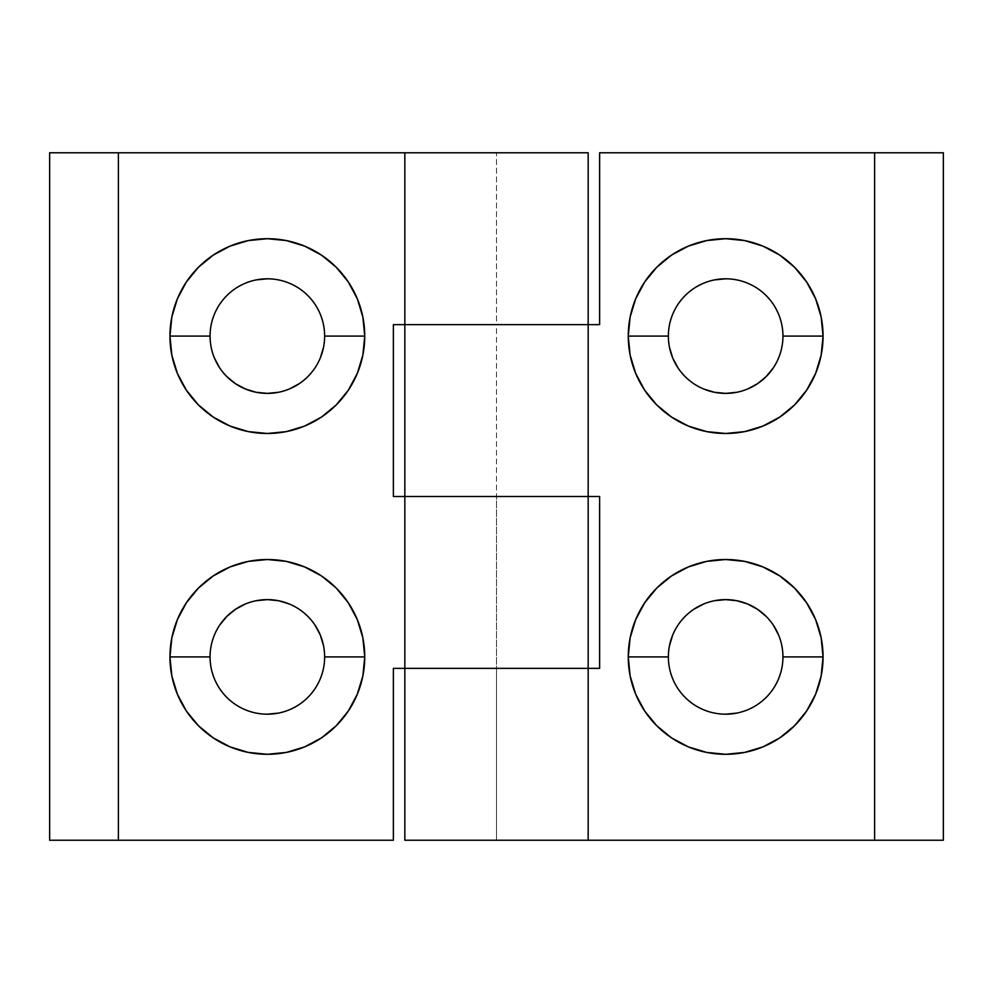 <?xml version="1.0" encoding="UTF-8"?>
<svg xmlns="http://www.w3.org/2000/svg" width="993" height="993" viewBox="0 0 993 993"><rect width="100%" height="100%" fill="white"/><g stroke="black" fill="none" stroke-linecap="round" stroke-linejoin="round"><path stroke-width="0.74" stroke-dasharray="4.96 3.72" d="M171.814 355.047A97.388 97.388 0 0 0 186.374 390.199M364.741 336.093A97.388 97.388 0 0 1 267.34 433.482A97.388 97.388 0 0 1 169.952 336.093A97.388 97.388 0 0 1 267.34 238.705A97.388 97.388 0 0 1 364.741 336.093M214.414 358.014L211.161 347.265L210.057 336.093A57.284 57.284 0 0 0 267.34 393.377A57.284 57.284 0 0 0 324.637 336.093L323.532 347.265M364.741 656.907A97.388 97.388 0 0 1 267.34 754.295A97.388 97.388 0 0 1 169.952 656.907A97.388 97.388 0 0 1 267.34 559.518A97.388 97.388 0 0 1 364.741 656.907M267.34 714.19L256.169 713.098L245.42 709.834L235.515 704.546L226.838 697.421L219.714 688.732L214.414 678.827L211.161 668.078L210.057 656.907A57.284 57.284 0 0 0 267.34 714.19A57.284 57.284 0 0 0 324.637 656.907L323.532 668.078L320.28 678.827L314.98 688.732L307.855 697.421L299.178 704.546L289.273 709.834L278.524 713.098M588.166 324.637L496.5 324.637L496.5 152.773L588.166 152.773M588.166 668.363L496.5 668.363L496.5 496.5L588.166 496.5M588.055 152.773L49.65 152.773L49.65 840.227L393.377 840.227L393.377 668.363L496.5 668.363L496.5 496.5L393.377 496.5L393.377 324.637L496.5 324.637L496.5 152.773L49.65 152.773L49.65 840.227L393.377 840.227L393.377 668.363L496.5 668.363L496.5 840.227L404.834 840.227M320.28 358.014L314.98 367.919L307.855 376.595L299.178 383.72M289.273 389.02L278.474 392.285M226.838 376.595L219.714 367.919M267.34 278.81L278.524 279.902L289.273 283.166L299.178 288.454L307.855 295.579L314.98 304.268L320.28 314.173L323.532 324.922L324.637 336.093A57.284 57.284 0 0 0 267.34 278.81A57.284 57.284 0 0 0 210.057 336.093L211.161 324.922L214.414 314.173L219.714 304.268L226.838 295.579L235.515 288.454L245.42 283.166L256.169 279.902M323.532 645.735L324.637 656.907A57.284 57.284 0 0 0 267.34 599.623A57.284 57.284 0 0 0 210.057 656.907L211.161 645.735L214.414 634.986L219.714 625.081M245.42 603.98L256.169 600.715M289.273 603.98L299.178 609.28L307.855 616.405L314.98 625.081M588.055 668.363L496.5 668.363L496.5 840.227L943.35 840.227L943.35 152.773L599.623 152.773L599.623 324.637L393.377 324.637L393.377 496.5L588.055 496.5M588.055 324.637L496.5 324.637L496.5 496.5L404.834 496.5M362.879 637.953A97.388 97.388 0 0 0 348.32 602.801M821.186 637.953A97.388 97.388 0 0 0 806.626 602.801M628.259 656.907A97.388 97.388 0 0 1 725.66 559.518A97.388 97.388 0 0 1 823.048 656.907A97.388 97.388 0 0 1 725.66 754.295A97.388 97.388 0 0 1 628.259 656.907M778.586 634.986L781.839 645.735L782.943 656.907A57.284 57.284 0 0 0 725.66 599.623A57.284 57.284 0 0 0 668.363 656.907L669.468 645.735M628.259 336.093A97.388 97.388 0 0 1 725.66 238.705A97.388 97.388 0 0 1 823.048 336.093A97.388 97.388 0 0 1 725.66 433.482A97.388 97.388 0 0 1 628.259 336.093M725.66 278.81L736.831 279.902L747.58 283.166L757.485 288.454L766.162 295.579L773.286 304.268L778.586 314.173L781.839 324.922L782.943 336.093A57.284 57.284 0 0 0 725.66 278.81A57.284 57.284 0 0 0 668.363 336.093L669.468 324.922L672.72 314.173L678.02 304.268L685.145 295.579L693.822 288.454L703.727 283.166L714.476 279.902M404.834 324.637L496.5 324.637L496.5 496.5L599.623 496.5L599.623 668.363L599.623 496.5L404.945 496.5M672.72 634.986L678.02 625.081L685.145 616.405L693.822 609.28M703.727 603.98L714.476 600.715M766.162 616.405L773.286 625.081M725.66 714.19L714.476 713.098L703.727 709.834L693.822 704.546L685.145 697.421L678.02 688.732L672.72 678.827L669.468 668.078L668.363 656.907A57.284 57.284 0 0 0 725.66 714.19A57.284 57.284 0 0 0 782.943 656.907L781.839 668.078L778.586 678.827L773.286 688.732L766.162 697.421L757.485 704.546L747.58 709.834L736.831 713.098M669.468 347.265L668.363 336.093A57.284 57.284 0 0 0 725.66 393.377A57.284 57.284 0 0 0 782.943 336.093L781.839 347.265L778.586 358.014L773.286 367.919M747.58 389.02L736.831 392.285M703.727 389.02L693.822 383.72L685.145 376.595L678.02 367.919M404.945 324.637L599.623 324.637L599.623 152.773L943.35 152.773L943.35 840.227L404.945 840.227M630.121 355.047A97.388 97.388 0 0 0 644.68 390.199"/><path stroke-width="1.49" d="M336.242 404.933A97.388 97.388 0 0 0 364.741 336.093A97.388 97.388 0 0 1 267.34 433.482A97.388 97.388 0 0 1 169.952 336.093A97.388 97.388 0 0 0 171.814 355.047M286.344 431.607L304.615 426.071L321.459 417.072A97.388 97.388 0 0 0 336.18 404.983L348.32 390.199L357.319 373.368L362.867 355.097L364.741 336.093L324.637 336.093A57.284 57.284 0 0 0 267.34 278.81A57.284 57.284 0 0 0 210.057 336.093A57.284 57.284 0 0 1 267.34 278.81A57.284 57.284 0 0 1 324.637 336.093L324.637 336.093A57.284 57.284 0 0 1 267.34 393.377A57.284 57.284 0 0 1 210.057 336.093L169.952 336.093L210.057 336.093A57.284 57.284 0 0 0 267.34 393.377A57.284 57.284 0 0 0 324.637 336.093L364.741 336.093L362.867 317.09L357.319 298.819L348.32 281.987L336.217 267.229L321.459 255.114L304.615 246.115L286.344 240.579L267.34 238.705L248.349 240.579L230.078 246.115L213.234 255.114L198.476 267.229L186.374 281.987L177.375 298.819L171.826 317.09L169.952 336.093L171.826 355.097L177.375 373.368L186.374 390.199A97.388 97.388 0 0 0 198.451 404.933L213.234 417.072L230.078 426.071L248.349 431.607L267.34 433.482L286.344 431.607A97.388 97.388 0 0 0 321.422 417.097M198.513 404.983A97.388 97.388 0 0 0 213.21 417.048M213.272 417.097A97.388 97.388 0 0 0 248.312 431.607M248.387 431.62A97.388 97.388 0 0 0 267.278 433.482M267.415 433.482A97.388 97.388 0 0 0 286.307 431.62M348.357 710.963A97.388 97.388 0 0 0 364.741 656.907A97.388 97.388 0 0 1 267.34 754.295A97.388 97.388 0 0 1 169.952 656.907A97.388 97.388 0 0 0 171.814 675.861M324.637 656.857L324.637 656.956A57.284 57.284 0 0 1 267.34 714.19A57.284 57.284 0 0 1 210.057 656.907L169.952 656.907L210.057 656.907A57.284 57.284 0 0 0 267.34 714.19A57.284 57.284 0 0 0 324.637 656.907L364.741 656.907L362.867 637.903L357.319 619.632L348.32 602.801L336.217 588.042L321.459 575.928L304.615 566.929L286.344 561.393L267.34 559.518L248.349 561.393L230.078 566.929L213.234 575.928L198.476 588.042L186.374 602.801L177.375 619.632L171.826 637.903L169.952 656.907L171.826 675.91A97.388 97.388 0 0 0 186.336 710.963M186.399 711.062A97.388 97.388 0 0 0 230.041 746.873L248.349 752.421L267.34 754.295L286.344 752.421L304.615 746.885L321.459 737.886L336.217 725.771L348.32 711.013L357.319 694.181L362.867 675.91L364.741 656.907L324.637 656.907A57.284 57.284 0 0 0 267.34 599.623A57.284 57.284 0 0 0 210.057 656.907A57.284 57.284 0 0 1 267.34 599.623A57.284 57.284 0 0 1 324.637 656.907M230.115 746.897A97.388 97.388 0 0 0 304.578 746.897M304.652 746.873A97.388 97.388 0 0 0 348.295 711.062M587.719 496.5L404.834 496.5L404.834 840.227L588.166 840.227L588.166 668.363L599.623 668.363L599.623 496.5L404.834 496.5L588.166 496.5L588.166 152.773L404.834 152.773L404.834 324.637L588.166 324.637L393.377 324.637L393.377 496.5L404.834 496.5L404.834 668.363L588.166 668.363L393.377 668.363L393.377 840.227L49.65 840.227L49.65 152.773L49.65 840.227L118.39 840.227L118.39 152.773L118.39 840.227L393.377 840.227L393.377 668.363L587.719 668.363M323.532 347.265L320.28 358.014M299.191 383.708L289.273 389.02M278.524 392.285L267.34 393.377L256.169 392.285L245.42 389.02L235.515 383.72L226.838 376.595M219.714 367.919L214.414 358.014M256.169 279.902L267.34 278.81M278.524 713.098L267.34 714.19M219.714 625.081L226.838 616.405L235.515 609.28L245.42 603.98M256.169 600.715L267.34 599.623L278.524 600.715L289.273 603.98M314.98 625.081L320.28 634.986L323.532 645.735M587.719 152.773L49.65 152.773L404.834 152.773L404.834 324.637L587.719 324.637M186.374 390.199L198.476 404.958M321.459 417.072L336.217 404.958M171.826 675.91L177.375 694.181L186.374 711.013L198.476 725.771L213.234 737.886L230.078 746.885M393.377 496.5L393.377 324.637L404.834 324.637L404.834 496.5L393.377 496.5M198.451 588.067A97.388 97.388 0 0 0 169.952 656.907A97.388 97.388 0 0 1 267.34 559.518A97.388 97.388 0 0 1 364.741 656.907A97.388 97.388 0 0 0 362.879 637.953M348.32 602.801A97.388 97.388 0 0 0 336.242 588.067M336.18 588.017A97.388 97.388 0 0 0 321.484 575.952M321.422 575.903A97.388 97.388 0 0 0 286.381 561.393M286.307 561.38A97.388 97.388 0 0 0 267.415 559.518M267.278 559.518A97.388 97.388 0 0 0 248.387 561.38M248.312 561.393A97.388 97.388 0 0 0 213.272 575.903M213.21 575.952A97.388 97.388 0 0 0 198.513 588.017M186.336 282.037A97.388 97.388 0 0 0 169.952 336.093A97.388 97.388 0 0 1 267.34 238.705A97.388 97.388 0 0 1 364.741 336.093A97.388 97.388 0 0 0 362.879 317.139M362.855 317.052A97.388 97.388 0 0 0 348.357 282.037M348.295 281.938A97.388 97.388 0 0 0 304.652 246.127M304.578 246.103A97.388 97.388 0 0 0 230.115 246.103M230.041 246.127A97.388 97.388 0 0 0 186.399 281.938M656.758 588.067A97.388 97.388 0 0 0 628.259 656.907A97.388 97.388 0 0 1 725.66 559.518A97.388 97.388 0 0 1 823.048 656.907A97.388 97.388 0 0 0 821.186 637.953M706.656 561.393L688.385 566.929L671.541 575.928A97.388 97.388 0 0 0 656.82 588.017L644.68 602.801L635.681 619.632L630.133 637.903L628.259 656.907L668.363 656.907A57.284 57.284 0 0 0 725.66 714.19A57.284 57.284 0 0 0 782.943 656.907A57.284 57.284 0 0 1 725.66 714.19A57.284 57.284 0 0 1 668.363 656.907L668.363 656.907A57.284 57.284 0 0 1 725.66 599.623A57.284 57.284 0 0 1 782.943 656.907L823.048 656.907L782.943 656.907A57.284 57.284 0 0 0 725.66 599.623A57.284 57.284 0 0 0 668.363 656.907L628.259 656.907L630.133 675.91L635.681 694.181L644.68 711.013L656.783 725.771L671.541 737.886L688.385 746.885L706.656 752.421L725.66 754.295L744.651 752.421L762.922 746.885L779.766 737.886L794.524 725.771L806.626 711.013L815.625 694.181L821.174 675.91L823.048 656.907L821.174 637.903L815.625 619.632L806.626 602.801A97.388 97.388 0 0 0 794.549 588.067L779.766 575.928L762.922 566.929L744.651 561.393L725.66 559.518L706.656 561.393A97.388 97.388 0 0 0 671.578 575.903M794.487 588.017A97.388 97.388 0 0 0 779.79 575.952M779.728 575.903A97.388 97.388 0 0 0 744.688 561.393M744.613 561.38A97.388 97.388 0 0 0 725.722 559.518M725.585 559.518A97.388 97.388 0 0 0 706.693 561.38M644.643 282.037A97.388 97.388 0 0 0 628.259 336.093A97.388 97.388 0 0 1 725.66 238.705A97.388 97.388 0 0 1 823.048 336.093A97.388 97.388 0 0 0 821.186 317.139M668.363 336.143L668.363 336.044A57.284 57.284 0 0 1 725.66 278.81A57.284 57.284 0 0 1 782.943 336.093L823.048 336.093L782.943 336.093A57.284 57.284 0 0 0 725.66 278.81A57.284 57.284 0 0 0 668.363 336.093L628.259 336.093L630.133 355.097L635.681 373.368L644.68 390.199L656.783 404.958L671.541 417.072L688.385 426.071L706.656 431.607L725.66 433.482L744.651 431.607L762.922 426.071L779.766 417.072L794.524 404.958L806.626 390.199L815.625 373.368L821.174 355.097L823.048 336.093L821.174 317.09A97.388 97.388 0 0 0 806.664 282.037M806.601 281.938A97.388 97.388 0 0 0 762.959 246.127L744.651 240.579L725.66 238.705L706.656 240.579L688.385 246.115L671.541 255.114L656.783 267.229L644.68 281.987L635.681 298.819L630.133 317.09L628.259 336.093L668.363 336.093A57.284 57.284 0 0 0 725.66 393.377A57.284 57.284 0 0 0 782.943 336.093A57.284 57.284 0 0 1 725.66 393.377A57.284 57.284 0 0 1 668.363 336.093M762.885 246.103A97.388 97.388 0 0 0 688.422 246.103M688.348 246.127A97.388 97.388 0 0 0 644.705 281.938M669.468 645.735L672.72 634.986M693.809 609.292L703.727 603.98M714.476 600.715L725.66 599.623L736.831 600.715L747.58 603.98L757.485 609.28L766.162 616.405M773.286 625.081L778.586 634.986M736.831 713.098L725.66 714.19M714.476 279.902L725.66 278.81M773.286 367.919L766.162 376.595L757.485 383.72L747.58 389.02M736.831 392.285L725.66 393.377L714.476 392.285L703.727 389.02M678.02 367.919L672.72 358.014L669.468 347.265M405.281 840.227L943.35 840.227L943.35 152.773L943.35 840.227L874.61 840.227L874.61 152.773L943.35 152.773L874.61 152.773L874.61 840.227L588.166 840.227L588.166 668.363L405.281 668.363M405.281 496.5L588.166 496.5L588.166 324.637L599.623 324.637L599.623 152.773L874.61 152.773L599.623 152.773L599.623 324.637L405.281 324.637M806.626 602.801L794.524 588.042M671.541 575.928L656.783 588.042M821.174 317.09L815.625 298.819L806.626 281.987L794.524 267.229L779.766 255.114L762.922 246.115M599.623 496.5L599.623 668.363L588.166 668.363L588.166 496.5L599.623 496.5M794.549 404.933A97.388 97.388 0 0 0 823.048 336.093A97.388 97.388 0 0 1 725.66 433.482A97.388 97.388 0 0 1 628.259 336.093A97.388 97.388 0 0 0 630.121 355.047M644.68 390.199A97.388 97.388 0 0 0 656.758 404.933M656.82 404.983A97.388 97.388 0 0 0 671.516 417.048M671.578 417.097A97.388 97.388 0 0 0 706.619 431.607M706.693 431.62A97.388 97.388 0 0 0 725.585 433.482M725.722 433.482A97.388 97.388 0 0 0 744.613 431.62M744.688 431.607A97.388 97.388 0 0 0 779.728 417.097M779.79 417.048A97.388 97.388 0 0 0 794.487 404.983M806.664 710.963A97.388 97.388 0 0 0 823.048 656.907A97.388 97.388 0 0 1 725.66 754.295A97.388 97.388 0 0 1 628.259 656.907A97.388 97.388 0 0 0 630.121 675.861M630.145 675.948A97.388 97.388 0 0 0 644.643 710.963M644.705 711.062A97.388 97.388 0 0 0 688.348 746.873M688.422 746.897A97.388 97.388 0 0 0 762.885 746.897M762.959 746.873A97.388 97.388 0 0 0 806.601 711.062"/></g></svg>

